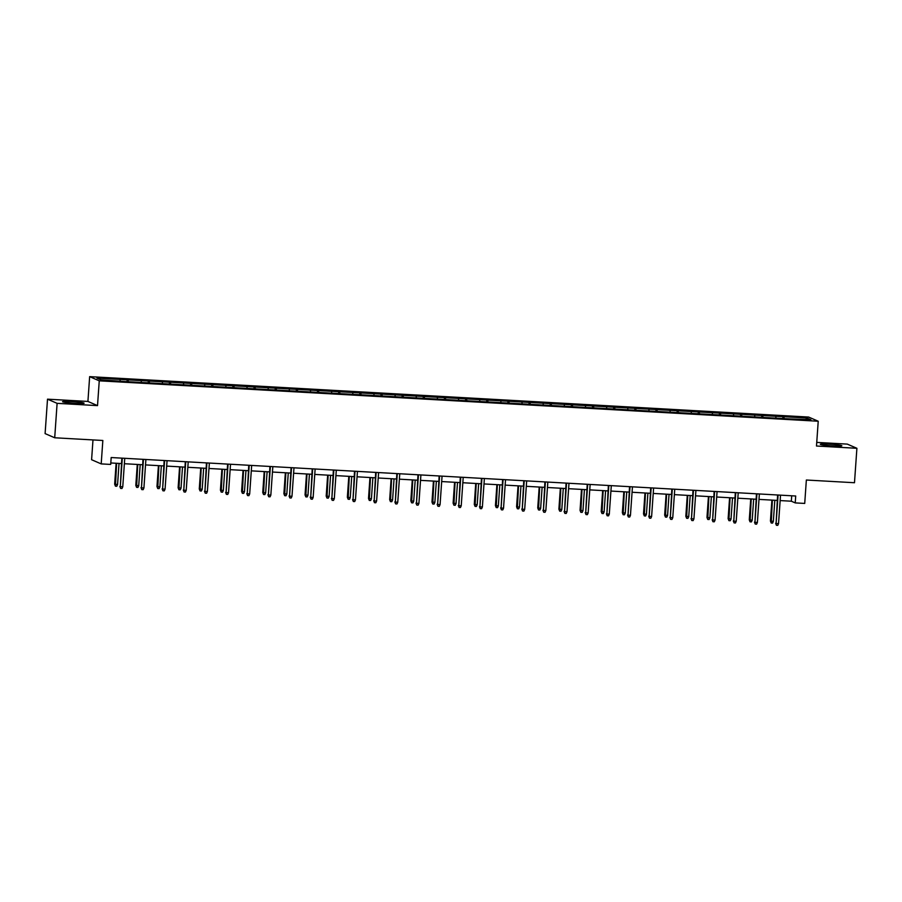<?xml version="1.0" encoding="UTF-8"?>
<svg xmlns="http://www.w3.org/2000/svg" width="902" height="902" viewBox="0 0 902 902"><rect width="100%" height="100%" fill="white"/><g stroke="black" fill="none" stroke-linecap="round" stroke-linejoin="round"><path stroke-width="1.35" d="M75.351 403.318A10.79 0.755 4 0 0 84.1 403.183A10.79 0.755 4 0 0 71.303 401.559A10.79 0.755 4 0 0 62.554 401.683A10.79 0.755 4 0 0 75.351 403.318M833.11 445.904A10.79 0.755 4 0 0 841.848 445.768A10.79 0.755 4 0 0 829.051 444.145A10.79 0.755 4 0 0 820.313 444.269A10.79 0.755 4 0 0 833.11 445.904M92.985 439.928L91.598 459.716L101.204 463.899L110.698 464.429L111.183 457.539L795.711 496.01L795.226 502.899L804.719 503.429L806.354 480.022L854.487 482.728L856.9 448.294L847.294 444.111L816.738 442.397M47.513 399.169L45.1 433.603L54.706 437.774L57.108 403.341L97.517 405.618L99.254 380.824L89.648 376.641L87.922 401.435L47.513 399.169L57.108 403.341M99.254 380.824L818.227 421.234L808.62 417.051L89.648 376.641M806.974 418.032L96.954 378.13L100.9 379.843L124.904 381.546L788.81 418.866L810.921 419.746L806.974 418.032L805.768 419.453M128.14 379.877L128.343 381.749M141.163 380.61L141.321 382.121M149.292 381.072L149.506 382.933M162.315 381.805L162.484 383.305M170.455 382.256L170.658 384.128M183.467 382.989L183.636 384.489M191.607 383.451L191.81 385.312M204.619 384.173L204.788 385.684M212.759 384.635L212.962 386.496M225.782 385.368L225.94 386.868M233.911 385.819L234.114 387.691M246.934 386.552L247.092 388.063M255.063 387.014L255.277 388.875M268.086 387.747L268.255 389.247M276.226 388.198L276.429 390.07M289.238 388.931L289.407 390.442M297.378 389.393L297.581 391.254M310.389 390.126L310.559 391.626M318.53 390.577L318.733 392.449M331.553 391.31L331.71 392.81M339.682 391.772L339.885 393.633M352.705 392.505L352.862 394.005M360.834 392.956L361.048 394.828M373.856 393.689L374.026 395.189M381.997 394.151L382.2 396.012M395.008 394.873L395.177 396.384M403.149 395.335L403.352 397.196M416.16 396.068L416.329 397.568M424.301 396.519L424.504 398.391M437.323 397.252L437.481 398.763M445.453 397.714L445.656 399.575M458.475 398.447L458.633 399.947M466.605 398.898L466.819 400.77M479.627 399.631L479.796 401.142M487.768 400.093L487.971 401.954M500.779 400.826L500.948 402.326M508.92 401.277L509.123 403.149M521.931 402.01L522.1 403.51M530.072 402.472L530.275 404.333M543.094 403.205L543.252 404.705M551.223 403.656L551.426 405.517M564.246 404.389L564.404 405.889M572.375 404.851L572.59 406.712M585.398 405.573L585.567 407.084M593.539 406.035L593.741 407.896M606.55 406.768L606.719 408.268M614.69 407.219L614.893 409.091M627.702 407.952L627.871 409.463M635.842 408.414L636.045 410.275M648.865 409.147L649.023 410.647M656.994 409.598L657.197 411.47M670.017 410.331L670.175 411.842M678.146 410.793L678.36 412.654M691.169 411.526L691.338 413.026M699.309 411.977L699.512 413.849M712.321 412.71L712.49 414.21M720.461 413.172L720.664 415.033M733.473 413.905L733.642 415.405M741.613 414.356L741.816 416.217M754.636 415.089L754.794 416.589M762.765 415.551L762.968 417.412M775.788 416.273L775.946 417.784M783.917 416.735L784.131 418.596M101.204 463.899L102.839 440.48L54.706 437.774M818.227 421.234L816.49 446.016L856.9 448.294M780.151 500.576L791.336 501.208L795.226 502.899M110.799 462.963L121.454 463.56M124.375 463.718L142.606 464.744M145.526 464.913L163.758 465.939M166.678 466.097L184.91 467.123M187.83 467.292L206.062 468.307M208.982 468.476L227.225 469.502M230.145 469.66L248.377 470.686M251.297 470.855L269.529 471.881M272.449 472.039L290.681 473.065M293.601 473.234L311.833 474.26M314.753 474.418L332.996 475.444M335.916 475.613L354.148 476.639M357.068 476.797L375.3 477.823M378.22 477.992L396.452 479.007M399.372 479.176L417.603 480.202M420.524 480.36L438.767 481.386M441.687 481.555L459.919 482.581M462.839 482.739L481.07 483.765M483.991 483.934L502.222 484.96M505.143 485.118L523.374 486.144M526.294 486.313L544.537 487.339M547.458 487.497L565.689 488.523M568.61 488.692L586.841 489.707M589.761 489.876L607.993 490.902M610.913 491.06L629.145 492.086M632.065 492.255L650.308 493.281M653.228 493.439L671.46 494.465M674.38 494.634L692.612 495.66M695.532 495.818L713.764 496.844M716.684 497.013L734.916 498.039M737.836 498.197L756.079 499.223M758.999 499.392L777.231 500.407M120.011 379.426L120.169 380.926M791.708 495.784L791.336 501.208M782.97 416.318L782.823 418.528M761.818 415.134L761.671 417.333M740.666 413.95L740.508 416.149M719.514 412.755L719.356 414.965M698.362 411.571L698.204 413.77M677.199 410.376L677.052 412.586M656.047 409.192L655.901 411.391M634.895 407.997L634.737 410.207M613.743 406.813L613.586 409.012M592.591 405.618L592.434 407.828M571.428 404.434L571.282 406.633M550.276 403.25L550.13 405.449M529.124 402.055L528.967 404.265M507.973 400.871L507.815 403.07M486.821 399.676L486.663 401.886M465.657 398.492L465.511 400.691M444.506 397.297L444.359 399.507M423.354 396.113L423.196 398.312M402.202 394.918L402.044 397.128M381.05 393.734L380.892 395.933M359.887 392.55L359.74 394.749M338.735 391.355L338.588 393.565M317.583 390.171L317.425 392.37M296.431 388.976L296.273 391.186M275.279 387.792L275.121 389.991M254.116 386.597L253.969 388.807M232.964 385.413L232.817 387.612M211.812 384.218L211.654 386.428M190.66 383.034L190.502 385.233M169.508 381.85L169.35 384.049M148.345 380.655L148.199 382.865M127.193 379.471L127.047 381.67M97.517 405.618L87.922 401.435M777.603 494.995L776.092 523.498L778.088 495.018M778.539 523.645L777.761 525.359L776.408 525.28L776.092 523.498L778.539 523.645L780.523 495.153M776.408 525.28L775.63 523.295M773.341 521.379L772.574 523.092L771.221 523.025L770.432 521.04L773.341 521.379L774.818 500.272M771.221 523.025L772.383 500.136M770.432 521.04L771.898 500.114M756.451 493.8L754.94 522.314L756.936 493.834M757.387 522.45L756.609 524.163L755.256 524.085L754.94 522.314L757.387 522.45L759.371 493.969M755.256 524.085L754.478 522.111M735.299 492.616L733.788 521.13L735.773 492.639M736.224 521.266L735.457 522.98L734.104 522.901L733.788 521.13L736.224 521.266L738.219 492.785M734.104 522.901L733.315 520.916M752.189 520.195L751.422 521.908L750.058 521.83L749.28 519.856L752.189 520.195L753.666 499.088M750.058 521.83L751.231 498.953M749.28 519.856L750.746 498.919M731.037 519L730.27 520.725L728.906 520.646L728.128 518.661L731.037 519L732.514 497.904M728.906 520.646L730.068 497.757M728.128 518.661L729.594 497.735M714.147 491.432L712.636 519.935L714.621 491.455M715.072 520.071L714.305 521.784L712.941 521.717L712.636 519.935L715.072 520.071L717.067 491.59M712.941 521.717L712.163 519.732M692.995 490.237L691.473 518.751L693.469 490.271M693.92 518.887L693.142 520.601L691.789 520.522L691.473 518.751L693.92 518.887L695.916 490.406M691.789 520.522L691.011 518.549M671.832 489.053L670.321 517.556L672.317 489.076M672.768 517.692L671.99 519.405L670.637 519.338L670.321 517.556L672.768 517.692L674.752 489.211M670.637 519.338L669.859 517.353M709.885 517.816L709.107 519.529L707.754 519.451L706.976 517.477L709.885 517.816L711.362 496.709M707.754 519.451L708.916 496.574M706.976 517.477L708.442 496.551M688.733 516.632L687.955 518.346L686.602 518.267L685.824 516.282L688.733 516.632L690.199 495.525M686.602 518.267L687.764 495.378M685.824 516.282L687.279 495.356M667.57 515.437L666.803 517.15L665.451 517.072L664.661 515.098L667.57 515.437L669.047 494.33M665.451 517.072L666.612 494.195M664.661 515.098L666.127 494.172M650.68 487.858L649.169 516.372L651.165 487.892M651.616 516.508L650.838 518.222L649.485 518.143L649.169 516.372L651.616 516.508L653.6 488.027M649.485 518.143L648.707 516.169M646.418 514.253L645.652 515.967L644.287 515.888L643.509 513.903L646.418 514.253L647.895 493.146M644.287 515.888L645.46 493.011M643.509 513.903L644.975 492.977M629.528 486.674L628.017 515.177L630.002 486.697M630.453 515.313L629.686 517.038L628.333 516.959L628.017 515.177L630.453 515.313L632.449 486.832M628.333 516.959L627.544 514.974M625.266 513.058L624.5 514.771L623.135 514.704L622.357 512.719L625.266 513.058L626.743 491.951M623.135 514.704L624.297 491.815M622.357 512.719L623.823 491.793M608.376 485.479L606.866 513.993L608.85 485.513M609.301 514.129L608.534 515.843L607.17 515.764L606.866 513.993L609.301 514.129L611.297 485.648M607.17 515.764L606.392 513.79M604.114 511.874L603.337 513.588L601.984 513.509L601.206 511.535L604.114 511.874L605.592 490.767M601.984 513.509L603.145 490.632M601.206 511.535L602.671 490.598M587.225 484.295L585.702 512.798L587.698 484.318M588.149 512.945L587.371 514.659L586.018 514.58L585.702 512.798L588.149 512.945L590.145 484.464M586.018 514.58L585.24 512.595M582.963 510.679L582.185 512.392L580.832 512.325L580.054 510.34L582.963 510.679L584.428 489.572M580.832 512.325L581.993 489.436M580.054 510.34L581.508 489.414M566.061 483.111L564.551 511.614L566.546 483.134M566.997 511.75L566.219 513.463L564.866 513.385L564.551 511.614L566.997 511.75L568.982 483.269M564.866 513.385L564.088 511.411M561.799 509.495L561.033 511.208L559.68 511.13L558.89 509.156L561.799 509.495L563.276 488.388M559.68 511.13L560.841 488.253M558.89 509.156L560.356 488.219M544.909 481.916L543.399 510.431L545.394 481.939M545.845 510.566L545.067 512.28L543.714 512.201L543.399 510.431L545.845 510.566L547.83 482.085M543.714 512.201L542.936 510.228M540.648 508.3L539.881 510.025L538.517 509.946L537.739 507.961L540.648 508.3L542.125 487.204M538.517 509.946L539.689 487.057M537.739 507.961L539.204 487.035M523.758 480.732L522.247 509.235L524.231 480.755M524.682 509.371L523.915 511.084L522.562 511.017L522.247 509.235L524.682 509.371L526.678 480.89M522.562 511.017L521.773 509.032M519.496 507.116L518.729 508.829L517.365 508.751L516.587 506.777L519.496 507.116L520.973 486.009M517.365 508.751L518.526 485.874M516.587 506.777L518.052 485.851M502.606 479.537L501.095 508.051L503.079 479.571M503.53 508.187L502.764 509.901L501.399 509.822L501.095 508.051L503.53 508.187L505.526 479.706M501.399 509.822L500.621 507.849M498.344 505.932L497.566 507.646L496.213 507.567L495.435 505.582L498.344 505.932L499.821 484.825M496.213 507.567L497.374 484.678M495.435 505.582L496.901 484.656M481.454 478.353L479.932 506.856L481.927 478.376M482.378 506.992L481.6 508.705L480.247 508.638L479.932 506.856L482.378 506.992L484.374 478.511M480.247 508.638L479.469 506.653M477.192 504.737L476.414 506.45L475.061 506.372L474.283 504.398L477.192 504.737L478.658 483.63M475.061 506.372L476.222 483.495M474.283 504.398L475.737 483.472M460.291 477.158L458.78 505.672L460.775 477.192M461.226 505.808L460.448 507.522L459.095 507.443L458.78 505.672L461.226 505.808L463.211 477.327M459.095 507.443L458.317 505.47M456.029 503.553L455.262 505.267L453.909 505.188L453.12 503.203L456.029 503.553L457.506 482.446M453.909 505.188L455.07 482.311M453.12 503.203L454.585 482.277M439.139 475.974L437.628 504.477L439.624 475.997M440.075 504.613L439.297 506.338L437.944 506.259L437.628 504.477L440.075 504.613L442.059 476.132M437.944 506.259L437.166 504.274M434.877 502.358L434.11 504.071L432.746 504.004L431.968 502.019L434.877 502.358L436.354 481.251M432.746 504.004L433.918 481.116M431.968 502.019L433.434 481.093M417.987 474.779L416.476 503.293L418.46 474.813M418.911 503.429L418.145 505.143L416.792 505.064L416.476 503.293L418.911 503.429L420.907 474.948M416.792 505.064L416.002 503.09M413.725 501.174L412.958 502.888L411.594 502.809L410.816 500.835L413.725 501.174L415.202 480.067M411.594 502.809L412.755 479.932M410.816 500.835L412.282 479.898M396.835 473.595L395.324 502.098L397.308 473.618M397.759 502.245L396.993 503.959L395.628 503.88L395.324 502.098L397.759 502.245L399.755 473.764M395.628 503.88L394.85 501.895M392.573 499.979L391.795 501.692L390.442 501.625L389.664 499.64L392.573 499.979L394.05 478.872M390.442 501.625L391.603 478.736M389.664 499.64L391.13 478.714M375.683 472.411L374.161 500.914L376.157 472.434M376.608 501.05L375.83 502.764L374.477 502.696L374.161 500.914L376.608 501.05L378.603 472.569M374.477 502.696L373.699 500.711M371.421 498.795L370.643 500.509L369.29 500.43L368.512 498.456L371.421 498.795L372.887 477.688M369.29 500.43L370.451 477.553M368.512 498.456L369.967 477.519M354.52 471.216L353.009 499.731L355.005 471.239M355.456 499.866L354.678 501.58L353.325 501.501L353.009 499.731L355.456 499.866L357.44 471.385M353.325 501.501L352.547 499.528M350.258 497.6L349.491 499.325L348.138 499.246L347.349 497.261L350.258 497.6L351.735 476.504M348.138 499.246L349.3 476.357M347.349 497.261L348.815 476.335M333.368 470.032L331.857 498.535L333.853 470.055M334.304 498.671L333.526 500.385L332.173 500.317L331.857 498.535L334.304 498.671L336.288 470.19M332.173 500.317L331.395 498.332M329.106 496.416L328.339 498.13L326.975 498.051L326.197 496.077L329.106 496.416L330.583 475.309M326.975 498.051L328.148 475.174M326.197 496.077L327.663 475.151M312.216 468.837L310.705 497.352L312.69 468.871M313.141 497.487L312.374 499.201L311.021 499.122L310.705 497.352L313.141 497.487L315.136 469.006M311.021 499.122L310.232 497.149M307.954 495.232L307.187 496.946L305.823 496.867L305.045 494.882L307.954 495.232L309.431 474.125M305.823 496.867L306.984 473.99M305.045 494.882L306.511 473.956M291.064 467.653L289.553 496.156L291.538 467.676M291.989 496.292L291.222 498.005L289.858 497.938L289.553 496.156L291.989 496.292L293.984 467.811M289.858 497.938L289.08 495.953M286.802 494.037L286.024 495.75L284.671 495.672L283.893 493.698L286.802 494.037L288.279 472.93M284.671 495.672L285.833 472.795M283.893 493.698L285.359 472.772M269.912 466.458L268.39 494.972L270.386 466.492M270.837 495.108L270.059 496.822L268.706 496.743L268.39 494.972L270.837 495.108L272.832 466.627M268.706 496.743L267.928 494.77M265.65 492.853L264.872 494.567L263.519 494.488L262.741 492.503L265.65 492.853L267.116 471.746M263.519 494.488L264.681 471.611M262.741 492.503L264.196 471.577M248.749 465.274L247.238 493.777L249.234 465.297M249.685 493.924L248.907 495.638L247.554 495.559L247.238 493.777L249.685 493.924L251.669 465.432M247.554 495.559L246.776 493.574M244.487 491.658L243.72 493.371L242.367 493.304L241.578 491.319L244.487 491.658L245.964 470.551M242.367 493.304L243.529 470.416M241.578 491.319L243.044 470.393M227.597 464.079L226.086 492.593L228.082 464.113M228.533 492.729L227.755 494.443L226.402 494.364L226.086 492.593L228.533 492.729L230.517 464.248M226.402 494.364L225.624 492.391M223.335 490.474L222.569 492.188L221.204 492.109L220.426 490.136L223.335 490.474L224.812 469.367M221.204 492.109L222.377 469.232M220.426 490.136L221.892 469.198M206.445 462.895L204.934 491.398L206.919 462.918M207.37 491.545L206.603 493.259L205.25 493.18L204.934 491.398L207.37 491.545L209.365 463.064M205.25 493.18L204.461 491.195M202.183 489.279L201.417 490.992L200.052 490.925L199.274 488.94L202.183 489.279L203.66 468.172M200.052 490.925L201.214 468.037M199.274 488.94L200.74 468.014M185.293 461.711L183.782 490.214L185.767 461.734M186.218 490.35L185.451 492.064L184.087 491.996L183.782 490.214L186.218 490.35L188.214 461.869M184.087 491.996L183.309 490.012M181.031 488.095L180.253 489.809L178.9 489.73L178.122 487.757L181.031 488.095L182.508 466.988M178.9 489.73L180.062 466.853M178.122 487.757L179.588 466.819M164.141 460.516L162.619 489.031L164.615 460.539M165.066 489.166L164.288 490.88L162.935 490.801L162.619 489.031L165.066 489.166L167.062 460.685M162.935 490.801L162.157 488.828M159.88 486.9L159.102 488.625L157.749 488.546L156.971 486.561L159.88 486.9L161.345 465.804M157.749 488.546L158.91 465.657M156.971 486.561L158.425 465.635M142.978 459.332L141.467 487.835L143.463 459.355M143.914 487.971L143.136 489.685L141.783 489.617L141.467 487.835L143.914 487.971L145.899 459.49M141.783 489.617L141.005 487.632M138.716 485.716L137.95 487.43L136.597 487.351L135.807 485.377L138.716 485.716L140.193 464.609M136.597 487.351L137.758 464.474M135.807 485.377L137.273 464.451M121.826 458.137L120.316 486.652L122.311 458.171M122.762 486.787L121.984 488.501L120.631 488.422L120.316 486.652L122.762 486.787L124.747 458.306M120.631 488.422L119.853 486.449M117.564 484.532L116.798 486.246L115.433 486.167L114.655 484.182L117.564 484.532L119.041 463.425M115.433 486.167L116.606 463.29M114.655 484.182L116.121 463.256"/></g></svg>
